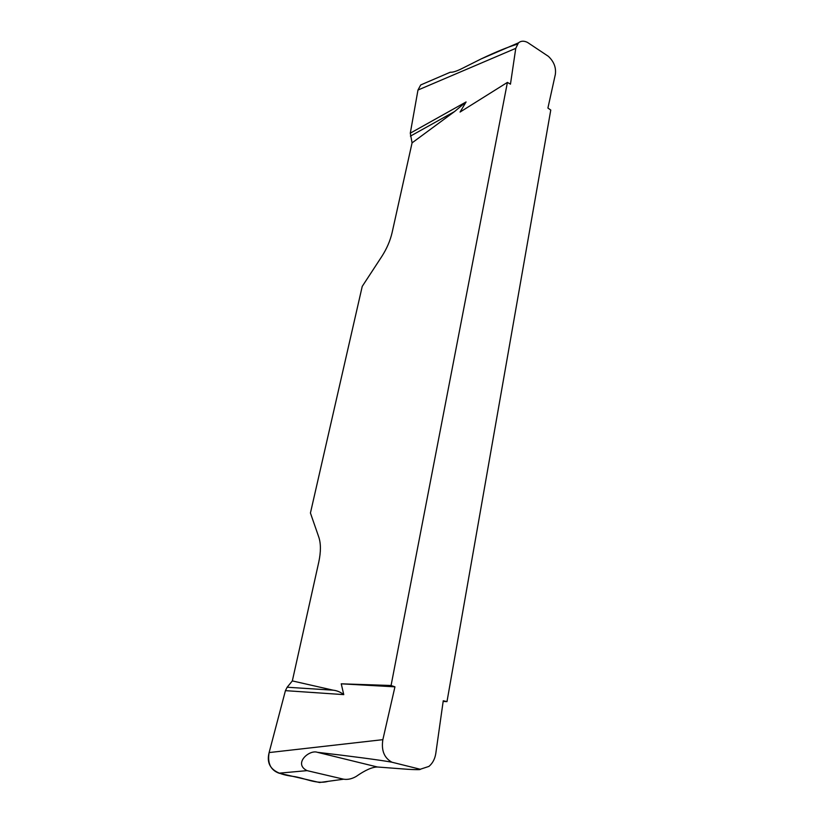 <?xml version="1.0" encoding="UTF-8"?>
<svg xmlns="http://www.w3.org/2000/svg" width="824" height="824" viewBox="0 0 824 824"><rect width="100%" height="100%" fill="white"/><g stroke="black" fill="none" stroke-linecap="round" stroke-linejoin="round"><path stroke-width="1.24" d="M446.989 701.626L550.772 110.045L547.909 108.068L555.335 74.438C556.262 67.62 553.944 61.594 548.382 56.341L527.484 42.405C523.94 40.664 520.933 40.819 518.461 42.848L515.762 48.348L510.458 84.182L507.409 82.4L391.07 685.496L394.943 686.835L382.861 739.664C381.172 750.417 384.19 757.926 391.905 762.21L420.24 769.256L428.933 766.413C432.641 763.292 434.938 758.956 435.803 753.404L443.25 700.761L446.989 701.626L443.158 701.43M517.276 44.208C507.996 46.978 495.976 51.871 481.226 58.885L461.296 68.886C456.166 71.379 452.489 72.491 450.275 72.213L450.11 72.285M507.409 82.4L460.07 112.054L466.085 101.949L454.549 111.559L412.072 142.871L410.29 133.169L417.974 90.043L420.693 84.965L424.35 83.389M420.24 769.256C420.92 769.791 416.82 769.812 407.962 769.307L377.413 767C372.273 767 365.176 770.152 356.133 776.476C351.92 778.896 347.769 779.813 343.659 779.205L307.074 770.636L278.976 773.18C270.602 770.069 267.326 763.199 269.129 752.569L285.434 690.646L287.154 687.237L292.335 680.912L318.785 562.061C320.927 551.936 320.948 543.644 318.816 537.186L310.432 513.012L362.23 286.392L381.749 256.552C386.744 248.786 390.205 240.783 392.121 232.533L412.072 142.871M327.416 781.43L319.568 782.512L278.976 773.18M391.905 762.21C381.945 760.294 349.18 755.979 317.353 752.302C309.268 749.376 293.014 763.714 307.074 770.636M292.335 680.912L333.143 690.182C336.995 690.594 340.528 692.078 343.752 694.622L341.249 683.817L391.07 685.496M394.943 686.835L341.249 683.817M285.434 690.646L343.752 694.622M410.29 133.169L466.085 101.949M287.154 687.237L333.143 690.182M410.414 136.125L454.549 111.559M382.861 739.664L269.129 752.569C264.36 771.079 281.736 774.869 292.808 776.352C304.623 777.825 316.262 784.706 328.117 781.337M515.762 48.348L417.974 90.043M319.568 782.512L343.659 779.205M317.353 752.302L377.413 767M420.961 84.841L450.275 72.224M481.226 58.885L518.749 42.724"/></g></svg>
